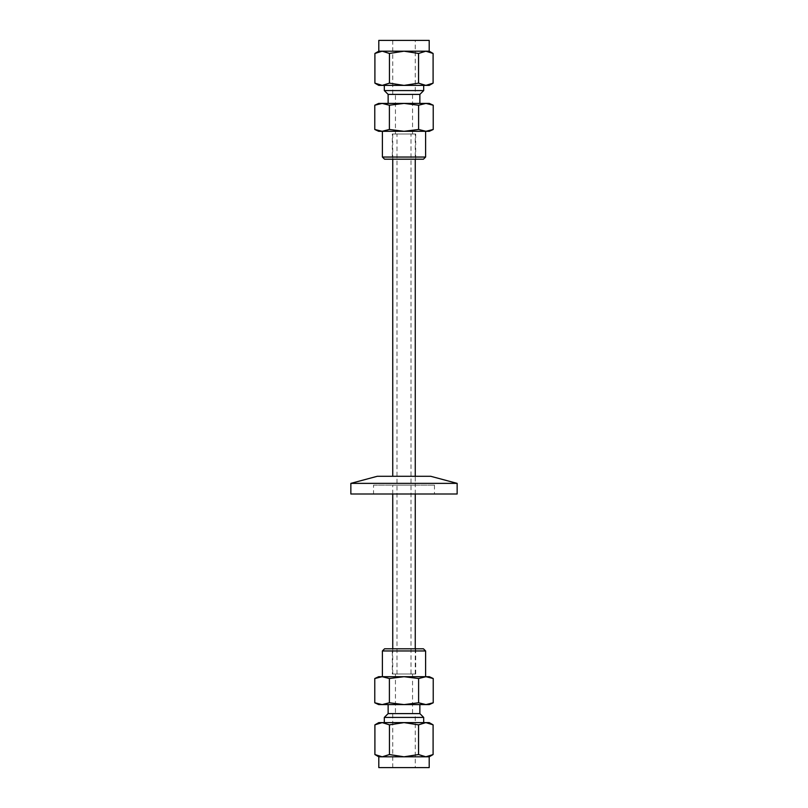 <?xml version="1.0" encoding="UTF-8"?>
<svg xmlns="http://www.w3.org/2000/svg" width="808" height="808" viewBox="0 0 808 808"><rect width="100%" height="100%" fill="white"/><g stroke="black" fill="none" stroke-linecap="round" stroke-linejoin="round"><path stroke-width="0.61" stroke-dasharray="4.04 3.03" d="M415.251 494.001L415.251 476.286L392.749 476.286L415.251 476.286L415.251 485.143L392.749 485.143L415.251 485.143M457.146 483.366L350.854 483.366M457.146 494.001L350.854 494.001M430.704 476.286L377.296 476.286M373.528 485.143L434.472 485.143L373.528 485.143L373.528 494.001L434.472 494.001L373.528 494.001M434.472 485.143L434.472 494.001M410.999 674.003L397.001 674.003L410.999 674.003L410.999 133.997L397.001 133.997L410.999 133.997M415.251 133.997L392.749 133.997L415.251 133.997L415.251 159.196M415.251 648.804L415.251 674.003L392.749 674.003L415.251 674.003M415.251 767.6L392.749 767.6L415.251 767.6L415.251 713.595L392.749 713.595L415.251 713.595M395.445 713.595L412.555 713.595L395.445 713.595L395.445 674.003L412.555 674.003L395.445 674.003M378.8 756.803L382.174 756.803L374.902 754.551M404 756.803L389.446 754.551L382.174 756.803L425.826 756.803L418.554 754.551L404 756.803M433.098 754.551L425.826 756.803L429.2 756.803M418.554 724.847L425.826 722.605L404 722.605L418.554 724.847L418.554 754.551M429.2 722.605L425.826 722.605L433.098 724.847M374.902 724.847L382.174 722.605L389.446 724.847L389.446 754.551M389.446 724.847L404 722.605L378.8 722.605M429.2 767.6L378.8 767.6M423.685 722.605L384.315 722.605L423.685 722.605M423.685 717.423L384.315 717.423M419.867 713.595L388.133 713.595M419.867 704.596L388.133 704.596L419.867 704.596M429.311 676.7L378.689 676.7M425.604 676.7L382.396 676.7L425.604 676.7M374.771 678.528L382.083 676.7L389.385 678.528L404 676.7L418.615 678.528L425.917 676.7L433.229 678.528M433.229 702.778L425.917 704.596L418.615 702.778L404 704.596L389.385 702.778L389.385 678.528M389.385 702.778L382.083 704.596L374.771 702.778M418.615 702.778L418.615 678.528M378.689 704.596L429.311 704.596M392.304 648.804L415.696 648.804L392.304 648.804L392.304 674.003L415.696 674.003L392.304 674.003M412.555 674.003L412.555 713.595M384.558 648.804L423.442 648.804M382.396 650.955L425.604 650.955M415.251 40.4L392.749 40.4L415.251 40.4L415.251 94.405L392.749 94.405L415.251 94.405M395.445 94.405L412.555 94.405L395.445 94.405L395.445 133.997L412.555 133.997L395.445 133.997M374.902 53.449L382.174 51.197L389.446 53.449L404 51.197L378.8 51.197M418.554 53.449L425.826 51.197L404 51.197L418.554 53.449L418.554 83.153L404 85.395L429.2 85.395M429.2 51.197L425.826 51.197L433.098 53.449M389.446 83.153L382.174 85.395L404 85.395L389.446 83.153L389.446 53.449M378.8 85.395L382.174 85.395L374.902 83.153M433.098 83.153L425.826 85.395L418.554 83.153M378.8 40.4L429.2 40.4M423.685 85.395L384.315 85.395L423.685 85.395M384.315 90.577L423.685 90.577M388.133 94.405L419.867 94.405M419.867 103.404L388.133 103.404L419.867 103.404M378.689 131.3L429.311 131.3M425.604 131.3L382.396 131.3L425.604 131.3M433.229 129.472L425.917 131.3L418.615 129.472L404 131.3L389.385 129.472L382.083 131.3L374.771 129.472M374.771 105.222L382.083 103.404L389.385 105.222L389.385 129.472M429.311 103.404L425.917 103.404L433.229 105.222M389.385 105.222L404 103.404L418.615 105.222L425.917 103.404L378.689 103.404M418.615 105.222L418.615 129.472M392.304 159.196L415.696 159.196L392.304 159.196L392.304 133.997L415.696 133.997L392.304 133.997M412.555 133.997L412.555 94.405M423.442 159.196L384.558 159.196M425.604 157.045L382.396 157.045M392.749 494.001L392.749 485.143M397.001 674.003L397.001 133.997M392.749 674.003L392.749 648.804M392.749 159.196L392.749 133.997M392.749 767.6L392.749 713.595M415.696 648.804L415.696 674.003M392.749 40.4L392.749 94.405M415.696 159.196L415.696 133.997"/><path stroke-width="1.21" d="M350.854 483.366L457.146 483.366L457.146 494.001L350.854 494.001L350.854 483.366L377.296 476.286L430.704 476.286L457.146 483.366M415.251 159.196L415.251 476.286M415.251 494.001L415.251 648.804M374.902 724.847L378.8 722.605L425.826 722.605L418.554 724.847L404 722.605L389.446 724.847L382.174 722.605L374.902 724.847L374.902 754.551L382.174 756.803L389.446 754.551L404 756.803L378.8 756.803L378.8 767.6L429.2 767.6L429.2 756.803L404 756.803L418.554 754.551L425.826 756.803L433.098 754.551L433.098 724.847L425.826 722.605L429.2 722.605L433.098 724.847M389.446 724.847L389.446 754.551M418.554 724.847L418.554 754.551M388.133 704.596L388.133 713.595L384.315 717.423L423.685 717.423L423.685 722.605M384.315 717.423L384.315 722.605M388.133 713.595L419.867 713.595L423.685 717.423M374.771 678.528L378.689 676.7L429.311 676.7L433.229 678.528L425.917 676.7L418.615 678.528L404 676.7L389.385 678.528L382.083 676.7L374.771 678.528L374.771 702.778L382.083 704.596L389.385 702.778L389.385 678.528M433.229 702.778L429.311 704.596L425.917 704.596L433.229 702.778L433.229 678.528M389.385 702.778L404 704.596L418.615 702.778L425.917 704.596L378.689 704.596L374.771 702.778M418.615 702.778L418.615 678.528M425.604 650.955L423.442 648.804L384.558 648.804L382.396 650.955L425.604 650.955L425.604 676.7M382.396 676.7L382.396 650.955M433.098 83.153L429.2 85.395L404 85.395L418.554 83.153L425.826 85.395L433.098 83.153L433.098 53.449L425.826 51.197L418.554 53.449L404 51.197L429.2 51.197L429.2 40.4L378.8 40.4L378.8 51.197L382.174 51.197L374.902 53.449L374.902 83.153L382.174 85.395L389.446 83.153L389.446 53.449L382.174 51.197L404 51.197L389.446 53.449M418.554 83.153L418.554 53.449M389.446 83.153L404 85.395L378.8 85.395L374.902 83.153M423.685 85.395L423.685 90.577L384.315 90.577L384.315 85.395M423.685 90.577L419.867 94.405L388.133 94.405L384.315 90.577M388.133 103.404L388.133 94.405M404 131.3L378.689 131.3L374.771 129.472L382.083 131.3L389.385 129.472L404 131.3L418.615 129.472L425.917 131.3L404 131.3M433.229 129.472L429.311 131.3L425.917 131.3L433.229 129.472L433.229 105.222L425.917 103.404L429.311 103.404L433.229 105.222M374.771 105.222L378.689 103.404L425.917 103.404L418.615 105.222L404 103.404L389.385 105.222L382.083 103.404L374.771 105.222L374.771 129.472M389.385 105.222L389.385 129.472M418.615 105.222L418.615 129.472M382.396 131.3L382.396 157.045L384.558 159.196L423.442 159.196L425.604 157.045L425.604 131.3M382.396 157.045L425.604 157.045M392.749 648.804L392.749 494.001M392.749 476.286L392.749 159.196M378.8 756.803L374.902 754.551M429.2 756.803L433.098 754.551M419.867 713.595L419.867 704.596M378.8 51.197L374.902 53.449M429.2 51.197L433.098 53.449M419.867 94.405L419.867 103.404"/></g></svg>
